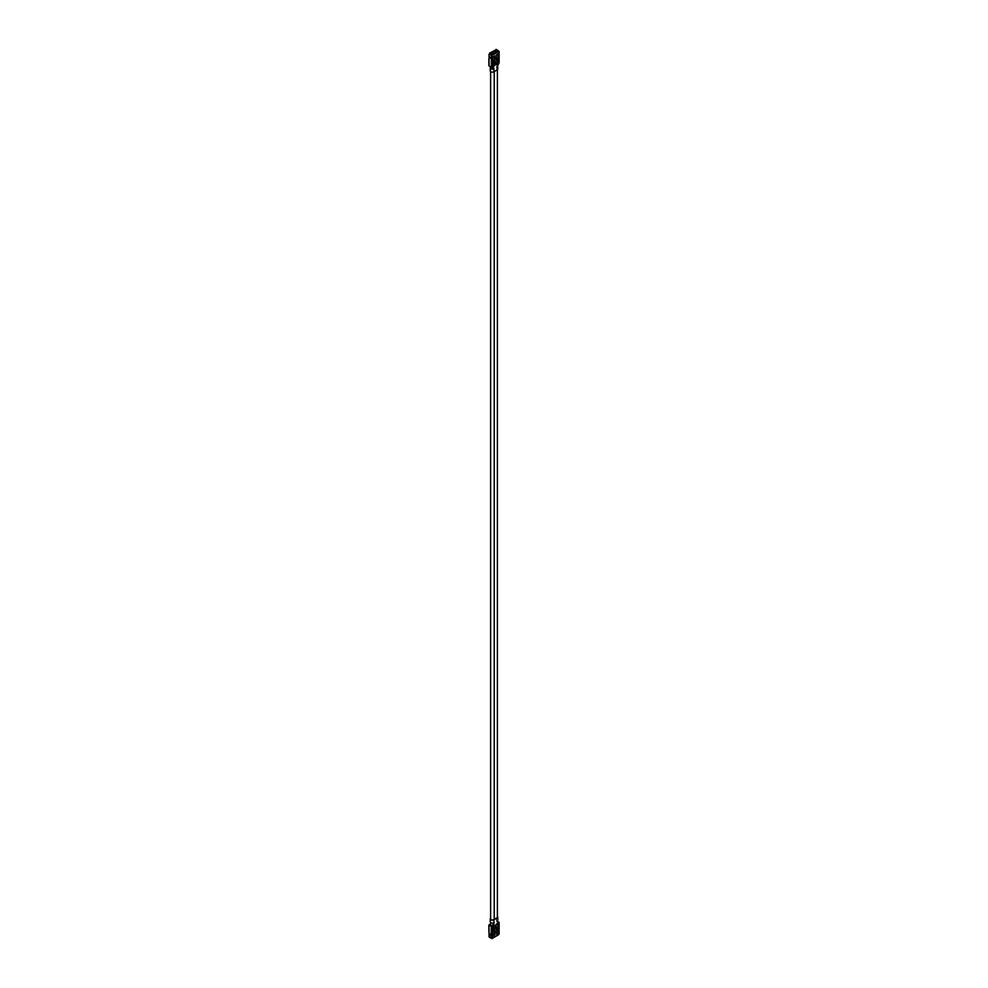 <?xml version="1.0" encoding="UTF-8"?>
<svg xmlns="http://www.w3.org/2000/svg" width="988" height="988" viewBox="0 0 988 988"><rect width="100%" height="100%" fill="white"/><g stroke="black" fill="none" stroke-linecap="round" stroke-linejoin="round"><path stroke-width="1.48" d="M492.135 925.62A1.803 1.037 180 0 1 491.147 925.324A1.803 1.037 180 0 1 490.616 924.583L490.616 922.57M497.52 65.566A2.161 1.247 180 0 1 497.742 66.122A2.161 1.247 180 0 1 497.112 67.011L496.853 66.863A1.803 1.037 0 0 0 497.384 66.122A1.803 1.037 0 0 0 497.384 66.073M491.345 67.246L492.37 67.53L492.11 55.513L491.345 55.513L491.345 67.246L489.048 65.912L489.048 54.179L491.851 55.365L498.952 51.561L498.434 64.331A1.087 0.63 -60 0 0 497.878 64.924L496.927 66.616L497.112 69.95L493.951 71.778L493.951 68.827A2.161 1.247 180 0 1 491.592 69.098A2.161 1.247 180 0 1 490.258 67.95A2.161 1.247 180 0 1 490.616 67.258M489.048 931.845L489.048 925.151L491.345 926.472L490.962 937.834M490.616 918.889A1.803 1.037 0 0 0 490.616 918.926A1.803 1.037 0 0 0 491.147 919.667A1.803 1.037 0 0 0 493.691 919.667L496.853 917.84A1.803 1.037 0 0 0 497.384 917.099M490.258 918.926L490.258 921.878A2.161 1.247 0 0 0 490.888 922.767A2.161 1.247 0 0 0 493.951 922.767L493.951 919.816A2.161 1.247 180 0 1 490.888 919.816A2.161 1.247 180 0 1 490.258 918.926A2.161 1.247 180 0 1 490.616 918.235M489.369 925.04L490.048 924.188M493.21 925.867L493.308 930.35L494.84 929.177L494.84 925.188L493.061 926.225L493.308 930.35M493.234 930.338L494.803 929.263L494.803 925.139L493.234 925.88M496.223 928.411L497.964 927.436L497.964 923.311L496.396 924.064M497.829 923.237L496.223 924.398L496.297 928.547L498.001 927.349L497.754 923.224M496.396 64.702L497.964 63.64L497.964 59.515L496.223 60.589L496.223 64.578L497.754 63.985L497.964 59.539M493.21 62.071L493.234 66.529L494.803 65.467L494.803 61.342L493.061 62.417L493.061 66.406L494.531 65.776M491.888 926.299L489.406 925.064M497.705 922.026A1.087 0.63 120 0 0 498.174 921.94L497.384 921.471M490.221 924.533L489.307 925.003L491.604 926.324L492.37 925.287A1.087 0.63 120 0 0 492.926 924.694L493.877 923.002M497.384 916.407A2.161 1.247 180 0 1 497.742 917.099A2.161 1.247 180 0 1 497.112 917.988L496.927 921.545L497.878 922.137A1.087 0.63 120 0 0 498.434 922.088L498.693 922.372M490.616 67.95A1.803 1.037 180 0 1 490.616 67.9A1.803 1.037 180 0 0 491.728 68.913A1.803 1.037 180 0 0 493.691 68.691L493.098 67.592M498.693 922.236L498.952 934.253L491.987 938.254M497.384 921.174L498.952 922.52M494.309 919.309L494.222 917.889M491.345 938.205L492.11 938.205L492.629 925.435A1.087 0.63 120 0 0 493.185 924.842L494.136 923.15M489.727 924.311L489.048 925.151M492.11 926.472L491.345 926.472M493.877 68.086L493.185 67.629A1.087 0.63 -60 0 1 493.185 67.629A1.087 0.63 -60 0 0 492.629 67.678L492.11 67.394M496.371 60.243L497.829 59.428M496.26 64.628L496.26 60.503M491.851 55.279L490.789 53.71M494.593 55.785L493.061 56.971L493.136 60.935L494.84 59.737L494.593 55.785L494.803 59.836L493.098 60.824L493.098 56.872L494.667 55.81M498.001 57.909L497.927 53.945L496.223 55.143L496.223 58.947L497.964 57.897M494.84 65.369L494.593 61.244M490.258 67.95L490.258 70.901A2.161 1.247 0 0 0 491.592 72.05A2.161 1.247 0 0 0 493.951 71.778M497.112 69.95A2.161 1.247 0 0 0 497.742 69.074L497.742 66.122M498.31 934.92L491.987 938.575L489.048 936.883L489.048 932.277M497.112 917.988L493.951 919.816M493.061 931.857L493.136 935.821L494.84 934.623L494.84 930.82L493.061 931.857M496.47 933.981L498.001 932.796L498.001 928.992L496.223 930.029L496.47 933.981L496.26 929.93L497.779 928.831M498.693 51.327L497.211 50.116M490.048 937.451L490.838 937.908M490.283 937.76L489.431 937.266M497.112 920.94A2.161 1.247 0 0 0 497.742 920.05L497.742 917.099M496.26 928.424L496.26 924.299M490.505 53.871L491.604 55.365M498.446 50.857L497.297 50.166M491.085 54.982L492.11 54.92M496.371 49.635L489.69 53.08L490.172 54.179L489.69 53.08M494.741 51.462L494.037 51.055L495.766 50.87L494.741 51.462M492.185 52.932L491.493 52.525L493.21 52.339L492.185 52.932M490.172 58.131L489.468 56.551L490.172 58.131M490.172 934.228L489.468 933.821L490.172 935.401L490.172 934.228M490.789 53.858L490.073 54.575M494.185 51.141L495.062 50.462M491.629 52.611L492.506 51.944M491.197 54.599L490.048 54.76M489.468 57.724L489.616 56.637M497.964 54.056L497.964 58.008L496.396 59.082L496.26 55.044L497.964 54.056M493.234 62.083L494.667 61.256M489.468 935.006L489.616 933.907M494.618 930.659L493.098 931.758L493.308 935.809M494.667 930.684L494.803 934.722L493.234 935.784M497.829 928.868L497.964 932.894L496.396 933.956M492.024 54.735L491.345 54.538M498.31 50.746L491.987 54.402M496.853 50.055L496.013 49.425M497.384 69.765L497.384 917.148M497.384 920.742L497.384 921.829M494.222 71.618L494.222 919.359M490.616 66.814L490.616 67.999M490.616 71.593L490.616 918.976M499.113 51.339L499.113 63.071M499.113 934.03L499.113 922.31M490.147 937.686L490.937 938.143M496.272 49.4L497.112 49.882M488.887 58.564L488.887 65.69M488.887 932.055L488.887 924.929"/></g></svg>
